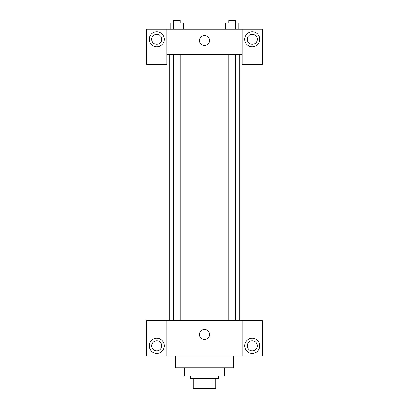 <?xml version="1.0" encoding="UTF-8"?>
<svg xmlns="http://www.w3.org/2000/svg" width="409" height="409" viewBox="0 0 409 409"><rect width="100%" height="100%" fill="white"/><g stroke="black" fill="none" stroke-linecap="round" stroke-linejoin="round"><path stroke-width="0.61" d="M211.872 378.499L211.872 388.55L193.191 388.55L193.191 378.499M211.872 388.55L215.809 388.55L215.809 378.499L215.809 388.55M218.319 375.989L218.319 378.499L190.681 378.499L190.681 375.989M197.128 378.499L197.128 388.55M224.602 367.819L224.602 375.989L184.398 375.989L184.398 367.819M233.396 355.886L233.396 367.819L175.604 367.819L175.604 355.886M242.189 320.707L242.189 355.886L262.292 355.886L262.292 320.707L166.811 320.707L166.811 355.886L146.708 355.886L146.708 320.707L166.811 320.707M242.189 355.886L166.811 355.886M199.474 334.526A5.026 5.026 0 0 1 207.01 330.175A5.026 5.026 0 0 1 207.01 338.882A5.026 5.026 0 0 1 199.474 334.526M252.241 353.371A7.536 7.536 0 0 1 245.712 342.067A7.536 7.536 0 0 1 258.769 342.067A7.536 7.536 0 0 1 252.241 353.371M156.759 353.371A7.536 7.536 0 0 1 150.231 342.067A7.536 7.536 0 0 1 163.288 342.067A7.536 7.536 0 0 1 156.759 353.371M247.215 345.835A5.026 5.026 0 0 1 252.241 340.809A5.026 5.026 0 0 1 257.266 345.835A5.026 5.026 0 0 1 252.241 350.861A5.026 5.026 0 0 1 247.215 345.835M151.734 345.835A5.026 5.026 0 0 1 156.759 340.809A5.026 5.026 0 0 1 161.785 345.835A5.026 5.026 0 0 1 156.759 350.861A5.026 5.026 0 0 1 151.734 345.835M239.679 54.371L239.679 320.707M228.774 320.707L228.774 54.371M180.226 54.371L180.226 320.707M242.189 54.371L242.189 64.423L262.292 64.423L262.292 29.244L242.189 29.244L242.189 54.371L166.811 54.371L166.811 64.423L146.708 64.423L146.708 29.244L166.811 29.244L166.811 54.371M161.785 39.295A5.026 5.026 0 0 1 156.759 44.32A5.026 5.026 0 0 1 151.734 39.295A5.026 5.026 0 0 1 156.759 34.269A5.026 5.026 0 0 1 161.785 39.295M156.759 46.83A7.536 7.536 0 0 1 150.231 35.527A7.536 7.536 0 0 1 163.288 35.527A7.536 7.536 0 0 1 156.759 46.83M257.266 39.295A5.026 5.026 0 0 1 249.725 43.645A5.026 5.026 0 0 1 249.725 34.944A5.026 5.026 0 0 1 257.266 39.295M252.241 46.83A7.536 7.536 0 0 1 245.712 35.527A7.536 7.536 0 0 1 258.769 35.527A7.536 7.536 0 0 1 252.241 46.83M242.189 29.244L166.811 29.244M199.474 40.552A5.026 5.026 0 0 1 207.01 36.197A5.026 5.026 0 0 1 207.01 44.903A5.026 5.026 0 0 1 199.474 40.552M238.769 29.244L238.769 22.96L225.712 22.96L225.712 29.244M235.502 22.96L235.502 29.244M228.974 22.96L228.974 29.244M228.774 22.96L228.774 20.45L235.707 20.45L235.707 22.96M183.288 29.244L183.288 22.96L170.231 22.96L170.231 29.244M180.026 22.96L180.026 29.244M173.498 22.96L173.498 29.244M173.293 22.96L173.293 20.45L180.226 20.45L180.226 22.96M169.321 54.371L169.321 320.707M235.707 320.707L235.707 54.371M173.293 54.371L173.293 320.707"/></g></svg>
